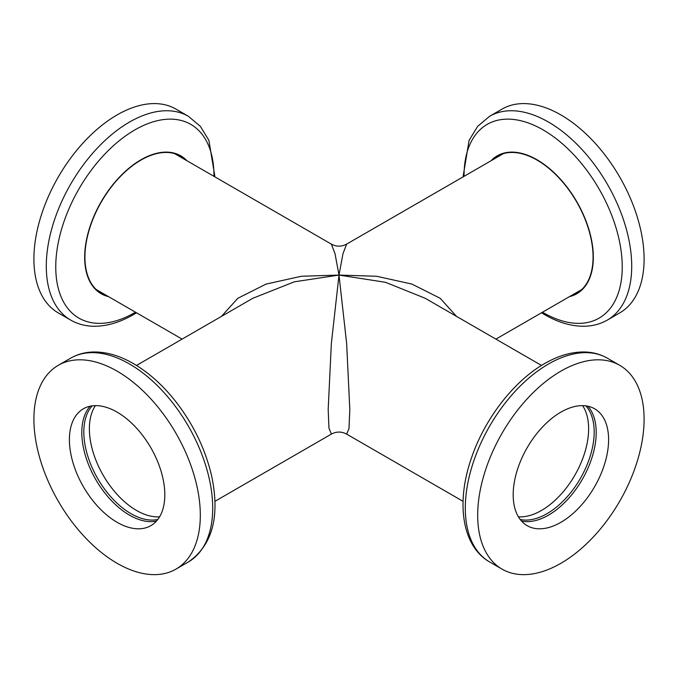 <?xml version="1.0" encoding="UTF-8"?>
<svg xmlns="http://www.w3.org/2000/svg" width="678" height="678" viewBox="0 0 678 678"><rect width="100%" height="100%" fill="white"/><g stroke="black" fill="none" stroke-linecap="round" stroke-linejoin="round"><path stroke-width="1.02" d="M96.056 289.387A78.453 45.29 120 0 0 97.301 290.159L182.102 339.119M221.443 316.397L237.792 298.312L266.047 284.09L301.405 276.26L339 275.065L335.017 253.682L331.347 244.114L175.746 154.279A78.453 45.29 120 0 0 174.466 153.584M331.347 244.114L331.347 244.105C336.449 246.826 341.551 246.826 346.653 244.105L346.712 244.072M136.498 365.442L252.902 298.235L294.32 281.819L339 275.065L342.966 253.733L346.653 244.105L502.254 154.279A78.453 45.29 -120 0 1 503.534 153.584M331.398 434.09L328.94 428.047L328.186 409.41L331.347 343.534L339 275.065L376.595 276.26L411.953 284.09L440.208 298.312L456.557 316.397M495.898 339.119L580.699 290.159A78.453 45.29 -120 0 0 581.944 289.387M159.593 516.814A66.681 38.502 60 0 1 103.183 475.261A66.681 38.502 60 0 1 95.403 405.639A66.681 38.502 -120 0 0 103.183 475.261A66.681 38.502 -120 0 0 159.593 516.814M214.943 501.322L331.347 434.115C336.449 431.394 341.551 431.394 346.653 434.115L348.992 428.564L349.814 409.41L346.653 343.534L339 275.065L385.604 282.328L425.098 298.235L541.502 365.442M582.597 405.639A66.681 38.502 -60 0 1 574.817 475.261A66.681 38.502 -60 0 1 518.407 516.814A66.681 38.502 120 0 0 574.817 475.261A66.681 38.502 120 0 0 582.597 405.639M164.813 494.762A67.469 38.951 60 0 1 150.847 525.653A67.469 38.951 60 0 1 83.377 486.702A67.469 38.951 60 0 1 83.377 408.792A67.469 38.951 60 0 1 135.363 426.869A67.469 38.951 60 0 1 164.813 494.762M200.315 515.263A117.675 67.944 -120 0 0 148.948 396.842A117.675 67.944 -120 0 0 58.274 365.315A117.675 67.944 -120 0 0 58.274 501.195A117.675 67.944 -120 0 0 175.949 569.13A117.675 67.944 -120 0 0 200.315 515.263M92.191 405.859A66.681 38.502 -120 0 0 97.632 478.465A66.681 38.502 -120 0 0 157.788 519.484M70.656 320.067L58.274 312.914A117.675 67.944 -60 0 1 58.274 177.034A117.675 67.944 -60 0 1 175.949 109.099L188.331 116.252A117.675 67.944 -60 0 0 70.656 184.187A117.675 67.944 -60 0 0 70.656 320.067C77.445 323.948 84.945 326.008 93.157 326.245C106.2 326.482 119.625 322.609 133.413 314.626L136.498 312.787M108.522 296.633A79.614 45.968 -60 0 1 84.665 257.284A79.614 45.968 -60 0 1 123.947 172.644A79.614 45.968 -60 0 1 186.967 160.754M181.314 157.491A79.233 45.748 120 0 0 178.297 154.982M99.191 292.006A79.233 45.748 120 0 0 102.861 293.371M107.302 295.93A79.233 45.748 -60 0 1 101.344 293.396A79.233 45.748 -60 0 1 101.344 201.908A79.233 45.748 -60 0 1 180.577 156.16A79.233 45.748 -60 0 1 185.747 160.05M489.669 116.252L502.051 109.099A117.675 67.944 60 0 1 592.733 140.626A117.675 67.944 60 0 1 644.1 259.047A117.675 67.944 60 0 1 619.726 312.914L607.344 320.067A117.675 67.944 60 0 0 631.718 266.2A117.675 67.944 60 0 0 580.351 147.779A117.675 67.944 60 0 0 489.669 116.252L477.659 126.32L469.1 140.338L463.057 176.907M491.033 160.754A79.614 45.968 60 0 1 576.842 201.798A79.614 45.968 60 0 1 569.478 296.633M499.703 154.982A79.233 45.748 -120 0 0 496.686 157.491M575.139 293.371A79.233 45.748 -120 0 0 578.809 292.006M492.253 160.05A79.233 45.748 60 0 1 497.423 156.16A79.233 45.748 60 0 1 558.477 177.39A79.233 45.748 60 0 1 593.064 257.123A79.233 45.748 60 0 1 576.656 293.396A79.233 45.748 60 0 1 570.698 295.93M513.187 494.762A67.469 38.951 -60 0 1 542.637 426.869A67.469 38.951 -60 0 1 594.623 408.792A67.469 38.951 -60 0 1 594.623 486.702A67.469 38.951 -60 0 1 527.153 525.653A67.469 38.951 -60 0 1 513.187 494.762M477.685 515.263A117.675 67.944 120 0 0 502.051 569.13A117.675 67.944 120 0 0 619.726 501.195A117.675 67.944 120 0 0 619.726 365.315A117.675 67.944 120 0 0 529.052 396.842A117.675 67.944 120 0 0 477.685 515.263M520.212 519.484A66.681 38.502 120 0 0 580.368 478.465A66.681 38.502 120 0 0 585.809 405.859M90.149 406.207A67.469 38.951 -120 0 0 95.776 479.541A67.469 38.951 -120 0 0 156.465 521.077M212.706 508.11A117.675 67.944 -120 0 0 129.498 363.993A117.675 67.944 -120 0 0 70.656 358.162C77.445 354.28 84.945 352.229 93.157 351.992C106.2 351.746 119.625 355.619 133.413 363.603C148.651 372.502 162.695 385.07 175.543 401.291C193.315 424.174 205.324 448.963 211.57 475.685C220.214 516.517 212.468 545.282 188.331 561.986A117.675 67.944 -120 0 0 212.706 508.11M134.854 312.583A111.862 64.58 -60 0 1 55.757 266.92A111.862 64.58 -60 0 1 135.176 129.735A111.862 64.58 -60 0 1 213.951 176.331M464.049 175.585A111.862 64.58 60 0 1 543.146 129.913A111.862 64.58 60 0 1 622.243 266.92A111.862 64.58 60 0 1 543.146 312.583M521.535 521.077A67.469 38.951 120 0 0 582.224 479.541A67.469 38.951 120 0 0 587.851 406.207M465.294 508.11A117.675 67.944 120 0 0 489.669 561.986C461.735 546.146 455.887 502.127 471.524 457.803C485.084 417.707 515.416 379.061 547.061 362.213C560.02 355.153 572.622 351.746 584.851 351.992C593.064 352.229 600.555 354.28 607.344 358.162A117.675 67.944 120 0 0 516.661 389.689A117.675 67.944 120 0 0 465.294 508.11M463.057 501.322L346.644 434.115M175.949 569.13L188.331 561.986M58.274 365.315L70.656 358.162M214.943 176.907L208.9 140.338L200.341 126.32L188.331 116.252M541.502 312.787L544.587 314.626C558.511 322.686 572.054 326.559 585.207 326.228C593.284 325.94 600.657 323.889 607.344 320.067M619.726 365.315L607.344 358.162M502.051 569.13L489.669 561.986"/></g></svg>

